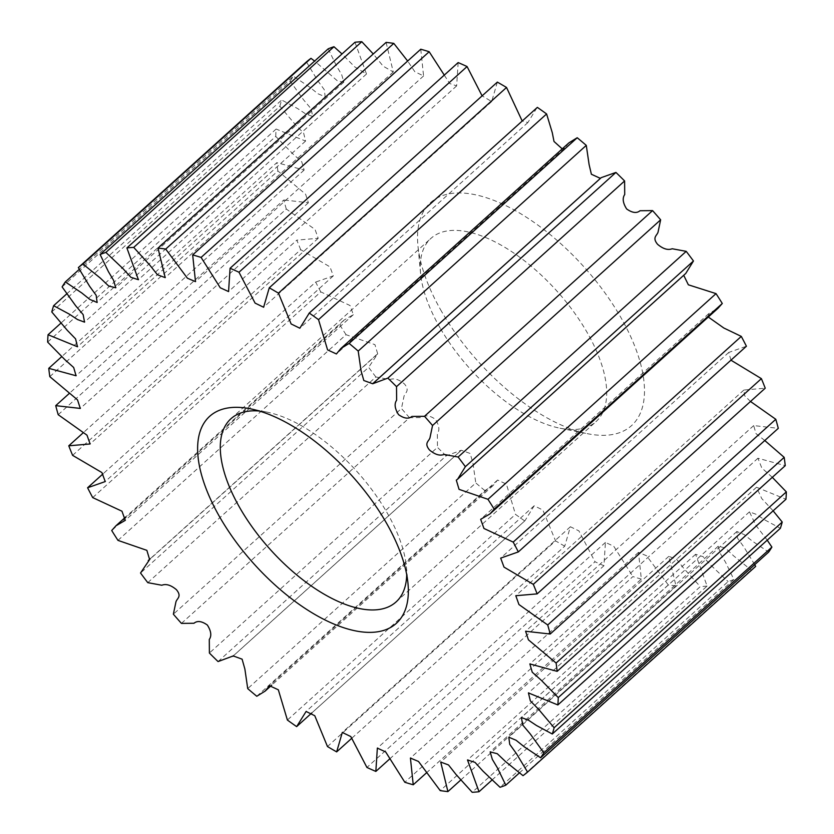 <?xml version="1.0" encoding="UTF-8"?>
<svg xmlns="http://www.w3.org/2000/svg" width="834" height="834" viewBox="0 0 834 834"><rect width="100%" height="100%" fill="white"/><g stroke="black" fill="none" stroke-linecap="round" stroke-linejoin="round"><path stroke-width="0.63" stroke-dasharray="4.17 3.13" d="M441.655 311.582A150.12 70.942 48 0 1 417.928 245.53A150.12 70.942 48 0 1 489.61 198.805A150.12 70.942 48 0 1 620.433 316.732A150.12 70.942 48 0 1 587.657 433.732A150.12 70.942 48 0 1 441.655 311.582M440.071 327.866A123.317 58.276 48 0 1 420.586 273.604A123.317 58.276 48 0 1 430.917 238.399A123.317 58.276 48 0 1 586.917 332.099A123.317 58.276 48 0 1 596.081 421.556A123.317 58.276 48 0 1 560 428.207A123.317 58.276 48 0 1 440.071 327.866M259.166 411.006A123.317 58.276 48 0 1 266.984 412.121A123.317 58.276 48 0 1 386.913 512.472A123.317 58.276 48 0 1 406.398 566.724A123.317 58.276 48 0 1 406.711 574.605M730.938 360.184L728.77 352.428L746.409 346.235M750.506 401.477L744.637 395.712L743.886 390.031L765.226 388.196M764.778 440.519L756.011 433.628L753.696 425.58L778.278 428.342M772.305 477.329L761.807 467.999L757.939 458.241L785.242 465.664M773.118 510.835L761.734 498.544L756.521 487.233L785.951 499.264M767.217 540.171L755.698 525.045L749.464 511.847L756.532 514.474L764.559 519.801L780.374 528.308M754.707 564.66L743.845 546.916L737.517 538.18L736.891 531.508L744.147 534.563L752.258 541.068L768.667 552.077M755.656 566.401A337.77 159.617 48 0 1 751.1 569.976L523.022 775.662M519.363 772.93L733.878 579.484L725.58 562.335L720.409 553.661L718.241 546.207L725.361 548.021L733.722 555.955L751.1 569.976M733.878 579.484A337.77 159.617 48 0 1 728.124 581.59L500.035 787.275M491.997 780.03L707.107 586.052L695.598 554.287L703.083 556.674L711.079 565.452L728.124 581.59M707.107 586.052A337.77 159.617 48 0 1 700.289 586.615L472.2 792.3M460.733 780.03L675.999 585.916L668.795 556.361L676.603 559.28L684.036 568.705L700.289 586.615M675.999 585.916A337.77 159.617 48 0 1 668.284 584.926L440.206 790.611M426.341 772.962L641.325 579.088L638.5 552.369L646.579 555.778L668.284 584.926M641.325 579.088A337.77 159.617 48 0 1 632.902 576.575L404.824 782.261M389.739 758.898L603.931 565.733L605.432 542.423L613.751 546.239L632.902 576.575M603.931 565.733A337.77 159.617 48 0 1 595.017 561.762L366.929 767.447M351.896 738.142L564.743 546.187L570.383 526.754L578.9 530.883L595.017 561.762M564.743 546.187A337.77 159.617 48 0 1 555.548 540.849L327.47 746.534M296.643 726.622L524.972 520.718L534.177 505.779L542.861 510.043L555.548 540.849M524.722 520.937A337.77 159.617 48 0 1 515.485 514.359L287.396 720.044M256.778 696.265L484.867 490.58L493.165 485.461L497.596 480.04L506.415 484.116L515.485 514.359M484.867 490.58A337.77 159.617 48 0 1 475.797 482.938L247.719 688.623M218.06 661.571L446.138 455.885L461.306 450.245L470.188 453.488L472.972 463.37L475.797 482.938M446.138 455.885A337.77 159.617 48 0 1 437.475 447.358L209.397 653.043M181.426 623.394L409.504 417.709L422.077 417.563C425.392 414.811 429.854 415.405 435.452 419.366C439.216 425.34 439.862 430.146 437.37 433.784L437.475 447.358M409.504 417.709A337.77 159.617 48 0 1 401.456 408.504L173.368 614.189M147.785 582.653L375.863 376.968L389.916 379.564C394.138 377.906 398.996 379.387 404.49 383.994C410.526 391.292 404.417 392.866 403.906 396.807L401.456 408.504M375.863 376.968A337.77 159.617 48 0 1 368.628 367.325L140.539 573.01M117.969 540.38L346.047 334.695L374.946 344.651L377.698 353.856L368.628 367.325M346.047 334.695A337.77 159.617 48 0 1 339.792 324.833L111.714 530.518M92.699 497.596L320.788 291.9L350.051 305.525L353.335 314.679L344.035 320.079L339.792 324.833M320.788 291.9A337.77 159.617 48 0 1 315.669 282.08L103.062 473.816M72.61 455.354L300.699 249.668L329.983 266.88L333.319 275.877L315.669 282.08M300.699 249.668A337.77 159.617 48 0 1 296.852 240.119L83.494 432.523M58.203 414.707L286.281 209.021L315.064 229.475L318.202 238.284L296.852 240.119M286.281 209.021A337.77 159.617 48 0 1 283.8 199.972L69.222 393.481M49.811 376.645L277.889 170.96L305.588 194.176L308.392 202.735L283.8 199.972M277.889 170.96A337.77 159.617 48 0 1 276.836 162.651L61.695 356.671M47.653 342.107L275.741 136.422L292.817 153.831L301.762 161.806L304.139 170.063L276.836 162.651M275.741 136.422A337.77 159.617 48 0 1 276.137 129.051L60.882 323.165M51.781 311.947L279.87 106.262L295.309 124.568L303.659 133.159L305.567 141.082L276.137 129.051M279.87 106.262A337.77 159.617 48 0 1 281.704 100.007L66.783 293.829M62.102 286.906L290.18 81.221L303.659 99.944L311.238 108.941L312.625 116.468L305.546 113.841L297.529 108.514L281.704 100.007M290.18 81.221A337.77 159.617 48 0 1 293.412 76.238L79.293 269.34M306.432 61.914L317.66 80.533L324.28 89.697L325.187 96.807L317.942 93.752L309.821 87.247L293.412 76.238M328.21 48.82L336.498 65.98L341.679 74.653L343.837 82.107L337.624 81.044L314.637 61.07M354.982 42.263L366.491 74.017L354.752 66.908L342.003 53.97M386.09 42.398L393.283 71.953L383.15 66.178L373.267 53.97M420.763 49.227L423.578 75.946L414.852 71.755L407.659 61.038M458.158 62.581L456.646 85.892L449.662 83.504L444.261 75.102M497.345 82.118L491.695 101.56L482.104 95.858M536.877 107.815L527.901 122.535L522.209 121.045M568.913 142.854L564.493 148.275L562.241 148.879M601.199 177.652L600.397 178.372M683.713 275.293L685.746 273.458M708.295 317.024L708.744 313.636L718.053 308.226M420.586 273.604L417.928 245.53M230.903 418.772L430.917 238.399M266.984 412.121L250.388 408.806M708.744 313.636L480.665 519.321M684.38 274.459L456.302 480.144M372.694 383.755L373.444 383.077M564.493 148.275L336.404 353.96M527.901 122.535L299.823 328.221M491.695 101.56L263.617 307.246M456.646 85.892L228.568 291.577M423.578 75.946L195.5 281.631M393.283 71.953L165.205 277.639M366.491 74.017L138.402 279.713M343.837 82.107L115.759 287.793M325.187 96.807L97.109 302.492M312.625 116.468L84.536 322.153M305.567 141.082L77.479 346.767M304.139 170.063L76.061 375.759M308.392 202.735L80.304 408.42M318.202 238.284L90.114 443.969M333.319 275.877L105.23 481.572M353.335 314.679L125.256 520.364M344.035 320.079L125.705 516.976M377.698 353.856L149.62 559.541M376.342 354.857L150.287 558.707M460.889 450.662L233.603 655.628M233.228 655.931L461.306 450.245M493.165 485.461L271.759 685.121M497.596 480.04L269.507 685.725M524.972 520.718L311.791 712.955M534.177 505.779L306.099 711.465M570.383 526.754L342.305 732.44M605.432 542.423L377.354 748.108M638.5 552.369L410.422 758.054M668.795 556.361L440.717 762.047M695.598 554.287L467.509 759.982M718.241 546.207L490.163 751.893M736.891 531.508L508.813 737.193M749.464 511.847L521.375 717.532M756.521 487.233L528.433 692.918M757.939 458.241L529.861 663.937M753.696 425.58L525.608 631.265M743.886 390.031L515.798 595.716M728.77 352.428L500.681 558.123M406.398 566.724L407.993 583.571M396.067 601.929L596.081 421.556M560 428.207L587.657 433.732"/><path stroke-width="1.25" d="M406.711 574.605A123.317 58.276 48 0 1 396.067 601.929A123.317 58.276 48 0 1 240.056 508.229A123.317 58.276 48 0 1 230.903 418.772A123.317 58.276 48 0 1 259.166 411.006M385.965 522.24A139.403 65.876 -132 0 0 250.388 408.806A139.403 65.876 -132 0 0 219.957 517.445A139.403 65.876 -132 0 0 341.429 626.949A139.403 65.876 -132 0 0 407.993 583.571A139.403 65.876 -132 0 0 385.965 522.24M533.301 584.332A337.77 159.617 48 0 1 537.148 593.881L515.798 595.716L518.936 604.525L547.719 624.979A337.77 159.617 48 0 1 550.2 634.028L525.608 631.265L528.412 639.824L556.111 663.04A337.77 159.617 48 0 1 557.164 671.349L529.861 663.937L532.238 672.194L541.183 680.169L558.259 697.578A337.77 159.617 48 0 1 557.863 704.949L528.433 692.918L530.341 700.841L538.691 709.432L554.13 727.738A337.77 159.617 48 0 1 552.296 733.993L536.471 725.486L528.454 720.159L521.375 717.532L522.762 725.059L530.341 734.056L543.82 752.779A337.77 159.617 48 0 1 540.588 757.762L524.179 746.753L516.058 740.248L508.813 737.193L509.72 744.303L516.34 753.467L527.568 772.086A337.77 159.617 48 0 1 523.022 775.662L505.644 761.64L497.283 753.707L490.163 751.893L492.321 759.347L497.502 768.02L505.79 785.18A337.77 159.617 48 0 1 500.035 787.275L482.99 771.137L475.005 762.359L467.509 759.982L479.018 791.737A337.77 159.617 48 0 1 472.2 792.3L455.958 774.39L448.525 764.966L440.717 762.047L447.91 791.602A337.77 159.617 48 0 1 440.206 790.611L418.501 761.463L410.422 758.054L413.237 784.773A337.77 159.617 48 0 1 404.824 782.261L385.662 751.924L377.354 748.108L375.842 771.419A337.77 159.617 48 0 1 366.929 767.447L350.812 736.568L342.305 732.44L336.655 751.882A337.77 159.617 48 0 1 327.47 746.534L314.772 715.728L306.099 711.465L296.643 726.622A337.77 159.617 48 0 1 287.396 720.044L278.327 689.801L269.507 685.725L265.087 691.146L256.778 696.265A337.77 159.617 48 0 1 247.719 688.623L244.883 669.066L242.1 659.173L233.228 655.931L218.06 661.571A337.77 159.617 48 0 1 209.397 653.043L209.282 639.469C211.773 635.831 211.138 631.025 207.364 625.052C201.765 621.09 197.314 620.496 193.988 623.259L181.426 623.394A337.77 159.617 48 0 1 173.368 614.189L175.818 602.492C176.328 598.562 182.438 596.977 176.412 589.68C170.918 585.072 166.049 583.591 161.827 585.249L147.785 582.653A337.77 159.617 48 0 1 140.539 573.01L149.62 559.541L146.857 550.346L117.969 540.38A337.77 159.617 48 0 1 111.714 530.518L115.947 525.774L125.256 520.364L121.972 511.211L92.699 497.596A337.77 159.617 48 0 1 87.591 487.765L105.23 481.572L101.904 472.565L72.61 455.354A337.77 159.617 48 0 1 68.774 445.804L90.114 443.969L86.986 435.16L58.203 414.707A337.77 159.617 48 0 1 55.722 405.658L80.304 408.42L77.51 399.861L49.811 376.645A337.77 159.617 48 0 1 48.758 368.336L76.061 375.759L73.673 367.492L64.739 359.517L47.653 342.107A337.77 159.617 48 0 1 48.049 334.736L77.479 346.767L75.571 338.844L67.231 330.264L51.781 311.947A337.77 159.617 48 0 1 53.626 305.692L69.441 314.199L77.468 319.526L84.536 322.153L83.15 314.627L75.581 305.63L62.102 286.906A337.77 159.617 48 0 1 65.333 281.923L81.742 292.932L89.853 299.437L97.109 302.492L96.191 295.382L89.572 286.218L78.344 267.599A337.77 159.617 48 0 1 82.9 264.024L100.278 278.045L108.639 285.979L115.759 287.793L113.591 280.339L108.42 271.665L100.122 254.516A337.77 159.617 48 0 1 105.876 252.41L122.921 268.548L130.917 277.326L138.402 279.713L126.893 247.948A337.77 159.617 48 0 1 133.711 247.385L149.964 265.295L157.397 274.72L165.205 277.639L158.001 248.084A337.77 159.617 48 0 1 165.716 249.074L187.421 278.222L195.5 281.631L192.675 254.912A337.77 159.617 48 0 1 201.098 257.425L220.249 287.761L228.568 291.577L230.069 268.267A337.77 159.617 48 0 1 238.983 272.238L255.1 303.117L263.617 307.246L269.257 287.813A337.77 159.617 48 0 1 278.452 293.151L291.139 323.957L299.823 328.221L309.278 313.063A337.77 159.617 48 0 1 318.515 319.641L327.585 349.884L336.404 353.96L340.835 348.539L349.133 343.42A337.77 159.617 48 0 1 358.203 351.062L361.028 370.63L363.812 380.512L372.694 383.755L387.862 378.115A337.77 159.617 48 0 1 396.525 386.642L396.63 400.216C394.138 403.854 394.784 408.66 398.548 414.634C404.146 418.595 408.608 419.189 411.923 416.437L424.496 416.291A337.77 159.617 48 0 1 432.544 425.496L430.094 437.193C429.583 441.134 423.474 442.708 429.51 450.006C435.004 454.613 439.862 456.094 444.084 454.436L458.137 457.032A337.77 159.617 48 0 1 465.372 466.675L457.657 479.143L456.302 480.144L459.054 489.349L487.953 499.305A337.77 159.617 48 0 1 494.208 509.167L489.965 513.921L480.665 519.321L483.949 528.475L513.212 542.1A337.77 159.617 48 0 1 518.331 551.92L500.681 558.123L504.017 567.12L533.301 584.332L761.39 378.646L730.938 360.184M761.39 378.646A337.77 159.617 48 0 1 765.226 388.196L537.148 593.881M547.719 624.979L775.797 419.293L750.506 401.477M775.797 419.293A337.77 159.617 48 0 1 778.278 428.342L550.2 634.028M556.111 663.04L784.189 457.355L764.778 440.519M784.189 457.355A337.77 159.617 48 0 1 785.242 465.664L557.164 671.349M558.259 697.578L786.347 491.893L772.305 477.329M786.347 491.893A337.77 159.617 48 0 1 785.951 499.264L557.863 704.949M554.13 727.738L782.219 522.053L773.118 510.835M782.219 522.053A337.77 159.617 48 0 1 780.374 528.308L552.296 733.993M543.82 752.779L771.898 547.094L767.217 540.171M771.898 547.094A337.77 159.617 48 0 1 768.667 552.077L540.588 757.762M527.568 772.086L755.656 566.401L754.707 564.66M78.344 267.599L306.432 61.914A337.77 159.617 48 0 1 310.978 58.338L82.9 264.024M314.637 61.07L310.978 58.338M100.122 254.516L328.21 48.82A337.77 159.617 48 0 1 333.965 46.725L105.876 252.41M342.003 53.97L333.965 46.725M126.893 247.948L354.982 42.263A337.77 159.617 48 0 1 361.8 41.7L133.711 247.385M373.267 53.97L361.8 41.7M158.001 248.084L386.09 42.398A337.77 159.617 48 0 1 393.794 43.389L165.716 249.074M407.659 61.038L393.794 43.389M192.675 254.912L420.763 49.227A337.77 159.617 48 0 1 429.176 51.739L201.098 257.425M444.261 75.102L429.176 51.739M230.069 268.267L458.158 62.581A337.77 159.617 48 0 1 467.071 66.553L238.983 272.238M482.104 95.858L467.071 66.553M269.257 287.813L497.345 82.118A337.77 159.617 48 0 1 506.53 87.466L278.452 293.151M309.278 313.063L536.877 107.815M522.209 121.045L506.53 87.466M537.357 107.377A337.77 159.617 48 0 1 546.604 113.956L318.515 319.641M349.133 343.42L577.222 137.735L568.913 142.854L340.835 348.539M562.241 148.879L554.005 141.467L552.275 132.658L546.604 113.956M577.222 137.735A337.77 159.617 48 0 1 586.281 145.377L358.203 351.062M387.862 378.115L615.94 172.429L601.199 177.652L373.111 383.338M600.397 178.372L591.389 174.254L589.117 164.621L586.281 145.377M615.94 172.429A337.77 159.617 48 0 1 624.603 180.957L396.525 386.642M424.496 416.291L652.574 210.606L640.012 210.741C636.686 213.504 632.235 212.91 626.636 208.948C622.862 202.975 622.227 198.169 624.718 194.53L624.603 180.957M652.574 210.606A337.77 159.617 48 0 1 660.632 219.811L432.544 425.496M458.137 457.032L686.215 251.347L672.173 248.751C667.951 250.408 663.082 248.928 657.588 244.32C651.562 237.023 657.672 235.438 658.182 231.508L660.632 219.811M686.215 251.347A337.77 159.617 48 0 1 693.461 260.99L465.372 466.675M487.953 499.305L716.031 293.62L688.352 284.801L683.713 275.293M457.657 479.143L685.746 273.458L693.461 260.99M716.031 293.62A337.77 159.617 48 0 1 722.286 303.482L494.208 509.167M513.212 542.1L741.301 336.404L723.787 327.991L708.295 317.024M489.965 513.921L718.053 308.226L722.286 303.482M741.301 336.404A337.77 159.617 48 0 1 746.409 346.235L518.331 551.92M505.79 785.18L519.363 772.93M479.018 791.737L491.997 780.03M447.91 791.602L460.733 780.03M413.237 784.773L426.341 772.962M375.842 771.419L389.739 758.898M336.655 751.882L351.896 738.142M103.062 473.816L87.591 487.765M83.494 432.523L68.774 445.804M69.222 393.481L55.722 405.658M61.695 356.671L48.758 368.336M60.882 323.165L48.049 334.736M66.783 293.829L53.626 305.692M79.293 269.34L65.333 281.923M372.694 383.755L600.772 178.069M537.117 107.596L309.028 313.282M125.705 516.976L115.947 525.774M150.287 558.707L148.254 560.542M233.603 655.628L232.801 656.348M271.759 685.121L265.087 691.146M311.791 712.955L296.883 726.404"/></g></svg>
